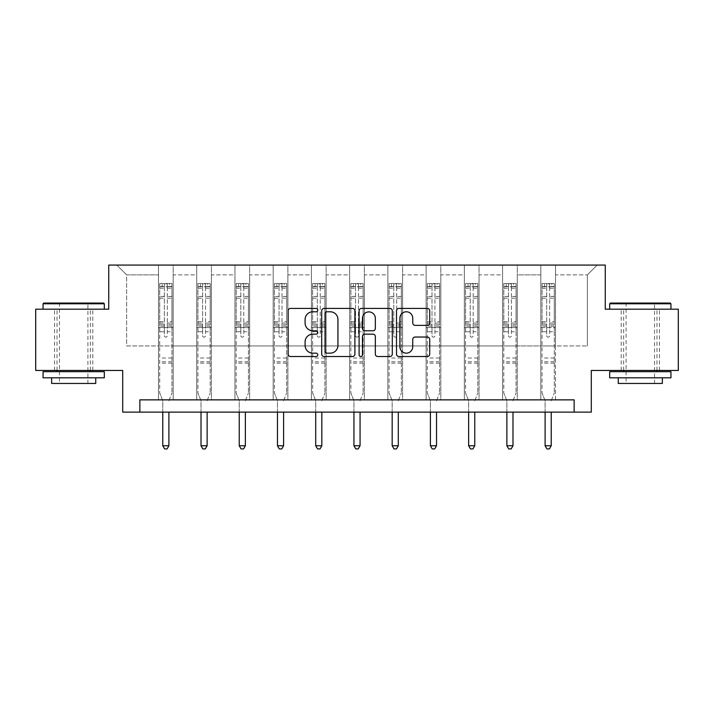 <?xml version="1.0" encoding="UTF-8"?>
<svg xmlns="http://www.w3.org/2000/svg" width="714" height="714" viewBox="0 0 714 714"><rect width="100%" height="100%" fill="white"/><g stroke="black" fill="none" stroke-linecap="round" stroke-linejoin="round"><path stroke-width="0.54" stroke-dasharray="3.57 2.68" d="M317.792 310.099A1.687 1.687 0 0 0 316.106 308.412L290.544 308.412A2.41 2.41 0 0 0 288.135 310.813L288.135 354.117A2.41 2.41 0 0 0 290.544 356.527L316.106 356.527A1.687 1.687 0 0 0 317.792 354.84A1.687 1.687 0 0 0 316.106 353.153L312.794 353.153A7.702 7.702 0 0 1 305.101 345.46L305.101 341.845A7.702 7.702 0 0 1 312.794 334.152L316.106 334.152A1.687 1.687 0 0 0 317.792 332.465A1.687 1.687 0 0 0 316.106 330.787L312.794 330.787A7.702 7.702 0 0 1 305.101 323.085L305.101 319.479A7.702 7.702 0 0 1 312.794 311.777L316.106 311.777A1.687 1.687 0 0 0 317.792 310.099M640.315 309.189L609.676 309.189L640.315 309.189M640.315 370.459L621.198 370.459L640.315 370.459M73.685 309.189L104.324 309.189L73.685 309.189M73.685 370.459L54.567 370.459L73.685 370.459M678.3 309.189L678.3 370.459L591.299 370.459L591.299 412.121L122.701 412.121L122.701 370.459L35.7 370.459L35.7 309.189L108.733 309.189L108.733 265.072L605.267 265.072L605.267 309.189L678.3 309.189M540.81 265.072L597.181 265.072L555.519 265.072L555.519 345.951L587.372 345.951L555.519 345.951L555.519 274.872L587.372 274.872L555.519 274.872L555.519 265.072L555.519 399.867L540.81 399.867L555.519 399.867L540.81 399.867L555.519 399.867L555.519 265.072L517.284 265.072L540.81 265.072L540.81 345.951L517.284 345.951L540.81 345.951L540.81 274.872L517.284 274.872L517.284 345.951L517.284 274.872L540.81 274.872L540.81 265.072L540.81 399.867L540.81 327.565L540.81 345.951L555.519 345.951L540.81 345.951L540.81 327.565L555.519 327.565L540.81 327.565L540.81 399.867L540.81 265.072M502.576 265.072L517.284 265.072L517.284 399.867L502.576 399.867L517.284 399.867L502.576 399.867L517.284 399.867L517.284 265.072L479.049 265.072L502.576 265.072L502.576 345.951L479.049 345.951L502.576 345.951L502.576 274.872L479.049 274.872L479.049 345.951L479.049 274.872L502.576 274.872L502.576 265.072L502.576 399.867L502.576 327.565L502.576 345.951L517.284 345.951L502.576 345.951L502.576 327.565L517.284 327.565L502.576 327.565L502.576 399.867L502.576 265.072M464.341 265.072L479.049 265.072L479.049 399.867L464.341 399.867L479.049 399.867L464.341 399.867L479.049 399.867L479.049 265.072L440.815 265.072L464.341 265.072L464.341 345.951L440.815 345.951L464.341 345.951L464.341 274.872L440.815 274.872L440.815 345.951L440.815 274.872L464.341 274.872L464.341 265.072L464.341 399.867L464.341 327.565L464.341 345.951L479.049 345.951L464.341 345.951L464.341 327.565L479.049 327.565L464.341 327.565L464.341 399.867L464.341 265.072M426.115 265.072L440.815 265.072L440.815 399.867L426.115 399.867L440.815 399.867L426.115 399.867L440.815 399.867L440.815 265.072L402.589 265.072L426.115 265.072L426.115 345.951L402.589 345.951L426.115 345.951L426.115 274.872L402.589 274.872L402.589 345.951L402.589 274.872L426.115 274.872L426.115 265.072L426.115 399.867L426.115 327.565L426.115 345.951L440.815 345.951L426.115 345.951L426.115 327.565L440.815 327.565L426.115 327.565L426.115 399.867L426.115 265.072M387.88 265.072L402.589 265.072L402.589 399.867L387.88 399.867L402.589 399.867L387.88 399.867L402.589 399.867L402.589 265.072L364.354 265.072L387.88 265.072L387.88 345.951L364.354 345.951L387.88 345.951L387.88 274.872L364.354 274.872L364.354 345.951L364.354 274.872L387.88 274.872L387.88 265.072L387.88 399.867L387.88 327.565L387.88 345.951L402.589 345.951L387.88 345.951L387.88 327.565L402.589 327.565L387.88 327.565L387.88 399.867L387.88 265.072M349.646 265.072L364.354 265.072L364.354 399.867L349.646 399.867L364.354 399.867L349.646 399.867L364.354 399.867L364.354 265.072L326.119 265.072L349.646 265.072L349.646 345.951L326.119 345.951L349.646 345.951L349.646 274.872L326.119 274.872L326.119 345.951L326.119 274.872L349.646 274.872L349.646 265.072L349.646 399.867L349.646 327.565L349.646 345.951L364.354 345.951L349.646 345.951L349.646 327.565L364.354 327.565L349.646 327.565L349.646 399.867L349.646 265.072M311.411 265.072L326.119 265.072L326.119 399.867L311.411 399.867L326.119 399.867L311.411 399.867L326.119 399.867L326.119 265.072L287.885 265.072L311.411 265.072L311.411 345.951L287.885 345.951L311.411 345.951L311.411 274.872L287.885 274.872L287.885 345.951L287.885 274.872L311.411 274.872L311.411 265.072L311.411 399.867L311.411 327.565L311.411 345.951L326.119 345.951L311.411 345.951L311.411 327.565L326.119 327.565L311.411 327.565L311.411 399.867L311.411 265.072M273.185 265.072L287.885 265.072L287.885 399.867L273.185 399.867L287.885 399.867L273.185 399.867L287.885 399.867L287.885 265.072L249.659 265.072L273.185 265.072L273.185 345.951L249.659 345.951L273.185 345.951L273.185 274.872L249.659 274.872L249.659 345.951L249.659 274.872L273.185 274.872L273.185 265.072L273.185 399.867L273.185 327.565L273.185 345.951L287.885 345.951L273.185 345.951L273.185 327.565L287.885 327.565L273.185 327.565L273.185 399.867L273.185 265.072M234.951 265.072L249.659 265.072L249.659 399.867L234.951 399.867L249.659 399.867L234.951 399.867L249.659 399.867L249.659 265.072L211.424 265.072L234.951 265.072L234.951 345.951L211.424 345.951L234.951 345.951L234.951 274.872L211.424 274.872L211.424 345.951L211.424 274.872L234.951 274.872L234.951 265.072L234.951 399.867L234.951 327.565L234.951 345.951L249.659 345.951L234.951 345.951L234.951 327.565L249.659 327.565L234.951 327.565L234.951 399.867L234.951 265.072M196.716 265.072L211.424 265.072L211.424 399.867L196.716 399.867L211.424 399.867L196.716 399.867L211.424 399.867L211.424 265.072L173.19 265.072L196.716 265.072L196.716 345.951L173.19 345.951L196.716 345.951L196.716 274.872L173.19 274.872L173.19 345.951L173.19 274.872L196.716 274.872L196.716 265.072L196.716 399.867L196.716 327.565L196.716 345.951L211.424 345.951L196.716 345.951L196.716 327.565L211.424 327.565L196.716 327.565L196.716 399.867L196.716 265.072M158.481 265.072L173.19 265.072L173.19 399.867L158.481 399.867L173.19 399.867L158.481 399.867L173.19 399.867L173.19 265.072L116.819 265.072L158.481 265.072L158.481 345.951L126.628 345.951L126.628 274.872L158.481 274.872L126.628 274.872L116.819 265.072L126.628 274.872L126.628 345.951L158.481 345.951L158.481 265.072L158.481 399.867L158.481 265.072M139.855 412.121L139.855 399.867L139.855 412.121L139.855 399.867L574.145 399.867L139.855 399.867L574.145 399.867L574.145 412.121M587.372 345.951L587.372 274.872L597.181 265.072L587.372 274.872L587.372 345.951M158.481 345.951L173.19 345.951L173.19 327.565L173.19 399.867L173.19 327.565L173.19 345.951L158.481 345.951L158.481 327.565L173.19 327.565L158.481 327.565L158.481 399.867L158.481 345.951M158.481 327.565L173.19 327.565L158.481 327.565M196.716 327.565L211.424 327.565L196.716 327.565M234.951 327.565L249.659 327.565L234.951 327.565M273.185 327.565L287.885 327.565L273.185 327.565M311.411 327.565L326.119 327.565L311.411 327.565M349.646 327.565L364.354 327.565L349.646 327.565M387.88 327.565L402.589 327.565L387.88 327.565M426.115 327.565L440.815 327.565L426.115 327.565M464.341 327.565L479.049 327.565L464.341 327.565M502.576 327.565L517.284 327.565L502.576 327.565M540.81 327.565L555.519 327.565L540.81 327.565M354.894 354.117L354.894 310.813A2.41 2.41 0 0 0 352.493 308.412L324.102 308.412A2.41 2.41 0 0 0 321.702 310.813L321.702 354.117A2.41 2.41 0 0 0 324.102 356.527L352.493 356.527A2.41 2.41 0 0 0 354.894 354.117M326.753 311.777A1.687 1.687 0 0 0 325.066 313.464L325.066 351.475A1.687 1.687 0 0 0 326.753 353.153L330.234 353.153A7.702 7.702 0 0 0 337.936 345.46L337.936 319.479A7.702 7.702 0 0 0 330.234 311.777L326.753 311.777M361.507 308.412L389.898 308.412A2.41 2.41 0 0 1 392.298 310.813L392.298 354.117A2.41 2.41 0 0 1 389.898 356.527L377.751 356.527A2.41 2.41 0 0 1 375.341 354.117L375.341 336.553A2.41 2.41 0 0 0 372.94 334.152L364.881 334.152A2.41 2.41 0 0 0 362.471 336.553L362.471 354.84A1.687 1.687 0 0 1 360.793 356.527A1.687 1.687 0 0 1 359.106 354.84L359.106 310.813A2.41 2.41 0 0 1 361.507 308.412M375.341 318.337A6.435 6.435 0 0 0 368.906 311.902A6.435 6.435 0 0 0 362.471 318.337L362.471 328.378A2.41 2.41 0 0 0 364.881 330.787L372.94 330.787A2.41 2.41 0 0 0 375.341 328.378L375.341 318.337M415.155 325.37L427.302 325.37A2.41 2.41 0 0 0 429.712 322.969L429.712 310.813A2.41 2.41 0 0 0 427.302 308.412L398.921 308.412A2.41 2.41 0 0 0 396.511 310.813L396.511 354.117A2.41 2.41 0 0 0 398.921 356.527L427.302 356.527A2.41 2.41 0 0 0 429.712 354.117L429.712 339.445A2.41 2.41 0 0 0 427.302 337.035L415.155 337.035A2.41 2.41 0 0 0 412.754 339.445L412.754 346.718A6.435 6.435 0 0 1 406.32 353.153A6.435 6.435 0 0 1 399.885 346.718L399.885 318.212A6.435 6.435 0 0 1 406.32 311.777A6.435 6.435 0 0 1 412.754 318.212L412.754 322.969A2.41 2.41 0 0 0 415.155 325.37M164.363 335.705A1.473 1.473 0 0 0 165.835 337.169A1.473 1.473 0 0 1 164.363 335.705L164.363 331.733L164.363 335.705M171.904 283.503L169.513 283.503L169.513 286.689L171.967 286.689L171.967 283.503L159.713 283.503L159.713 393.048L159.713 331.733L164.363 331.733L164.363 324.79L159.713 324.79M159.713 283.503L159.713 331.733L164.363 331.733L164.363 287.331L167.308 287.331L167.308 321.719L171.967 321.719L171.967 393.048L171.967 331.733L167.308 331.733L167.308 335.705A1.473 1.473 0 0 1 165.835 337.169A1.473 1.473 0 0 0 167.308 335.705L167.308 321.719M171.967 286.689L171.967 321.719M171.967 283.503L171.967 331.733L167.308 331.733L167.308 283.806L164.363 283.806L164.363 324.79M169.513 283.503L159.775 283.503M169.513 286.689L162.158 286.689L162.158 283.503M159.713 286.689L171.904 286.689M159.775 286.689L162.158 286.689M169.075 400.224L171.967 393.048L169.075 400.224A2.454 2.454 0 0 0 168.897 401.143A2.454 2.454 0 0 1 169.075 400.224M162.774 412.121L162.774 401.143A2.454 2.454 0 0 0 162.596 400.224L159.713 393.048L162.596 400.224A2.454 2.454 0 0 1 162.774 401.143L162.774 445.741L168.897 445.741L168.897 412.121M171.967 363.149L159.713 363.149M162.774 445.741L164.613 448.927L167.067 448.927L168.897 445.741M164.363 287.331L164.363 283.806M167.308 287.331L167.308 283.806M103.584 303.057L43.786 303.057M43.054 303.789L104.324 303.789M43.054 377.804L104.324 377.804M43.054 371.682L104.324 371.682M51.631 383.445L95.747 383.445M73.685 303.789L59.476 303.789L73.685 303.789M670.214 303.057L610.416 303.057M609.676 303.789L670.946 303.789M609.676 377.804L670.946 377.804M609.676 371.682L670.946 371.682M618.253 383.445L662.369 383.445M640.315 303.789L626.098 303.789L640.315 303.789M202.597 335.705A1.473 1.473 0 0 0 204.07 337.169A1.473 1.473 0 0 1 202.597 335.705L202.597 331.733L202.597 335.705M210.139 283.503L207.747 283.503L207.747 286.689L210.193 286.689L210.193 283.503L197.939 283.503L197.939 393.048L197.939 331.733L202.597 331.733L202.597 324.79L197.939 324.79M197.939 283.503L197.939 331.733L202.597 331.733L202.597 287.331L205.543 287.331L205.543 321.719L210.193 321.719L210.193 393.048L210.193 331.733L205.543 331.733L205.543 335.705A1.473 1.473 0 0 1 204.07 337.169A1.473 1.473 0 0 0 205.543 335.705L205.543 321.719M210.193 286.689L210.193 321.719M210.193 283.503L210.193 331.733L205.543 331.733L205.543 283.806L202.597 283.806L202.597 324.79M207.747 283.503L198.001 283.503M207.747 286.689L200.393 286.689L200.393 283.503M197.939 286.689L210.139 286.689M198.001 286.689L200.393 286.689M207.31 400.224L210.193 393.048L207.31 400.224A2.454 2.454 0 0 0 207.131 401.143A2.454 2.454 0 0 1 207.31 400.224M201.009 412.121L201.009 401.143A2.454 2.454 0 0 0 200.83 400.224L197.939 393.048L200.83 400.224A2.454 2.454 0 0 1 201.009 401.143L201.009 445.741L207.131 445.741L207.131 412.121M210.193 363.149L197.939 363.149M201.009 445.741L202.847 448.927L205.293 448.927L207.131 445.741M202.597 287.331L202.597 283.806M205.543 287.331L205.543 283.806M240.832 335.705A1.473 1.473 0 0 0 242.305 337.169A1.473 1.473 0 0 1 240.832 335.705L240.832 331.733L240.832 335.705M248.365 283.503L245.982 283.503L245.982 286.689L248.427 286.689L248.427 283.503L236.173 283.503L236.173 393.048L236.173 331.733L240.832 331.733L240.832 324.79L236.173 324.79M236.173 283.503L236.173 331.733L240.832 331.733L240.832 287.331L243.777 287.331L243.777 321.719L248.427 321.719L248.427 393.048L248.427 331.733L243.777 331.733L243.777 335.705A1.473 1.473 0 0 1 242.305 337.169A1.473 1.473 0 0 0 243.777 335.705L243.777 321.719M248.427 286.689L248.427 321.719M248.427 283.503L248.427 331.733L243.777 331.733L243.777 283.806L240.832 283.806L240.832 324.79M245.982 283.503L236.236 283.503M245.982 286.689L238.628 286.689L238.628 283.503M236.173 286.689L248.365 286.689M236.236 286.689L238.628 286.689M245.545 400.224L248.427 393.048L245.545 400.224A2.454 2.454 0 0 0 245.366 401.143A2.454 2.454 0 0 1 245.545 400.224M239.235 412.121L239.235 401.143A2.454 2.454 0 0 0 239.065 400.224L236.173 393.048L239.065 400.224A2.454 2.454 0 0 1 239.235 401.143L239.235 445.741L245.366 445.741L245.366 412.121M248.427 363.149L236.173 363.149M239.235 445.741L241.073 448.927L243.528 448.927L245.366 445.741M240.832 287.331L240.832 283.806M243.777 287.331L243.777 283.806M279.067 335.705A1.473 1.473 0 0 0 280.531 337.169A1.473 1.473 0 0 1 279.067 335.705L279.067 331.733L279.067 335.705M286.6 283.503L284.208 283.503L284.208 286.689L286.662 286.689L286.662 283.503L274.408 283.503L274.408 393.048L274.408 331.733L279.067 331.733L279.067 324.79L274.408 324.79M274.408 283.503L274.408 331.733L279.067 331.733L279.067 287.331L282.003 287.331L282.003 321.719L286.662 321.719L286.662 393.048L286.662 331.733L282.003 331.733L282.003 335.705A1.473 1.473 0 0 1 280.531 337.169A1.473 1.473 0 0 0 282.003 335.705L282.003 321.719M286.662 286.689L286.662 321.719M286.662 283.503L286.662 331.733L282.003 331.733L282.003 283.806L279.067 283.806L279.067 324.79M284.208 283.503L274.471 283.503M284.208 286.689L276.862 286.689L276.862 283.503M274.408 286.689L286.6 286.689M274.471 286.689L276.862 286.689M283.779 400.224L286.662 393.048L283.779 400.224A2.454 2.454 0 0 0 283.601 401.143A2.454 2.454 0 0 1 283.779 400.224M277.469 412.121L277.469 401.143A2.454 2.454 0 0 0 277.291 400.224L274.408 393.048L277.291 400.224A2.454 2.454 0 0 1 277.469 401.143L277.469 445.741L283.601 445.741L283.601 412.121M286.662 363.149L274.408 363.149M277.469 445.741L279.308 448.927L281.762 448.927L283.601 445.741M279.067 287.331L279.067 283.806M282.003 287.331L282.003 283.806M317.293 335.705A1.473 1.473 0 0 0 318.765 337.169A1.473 1.473 0 0 1 317.293 335.705L317.293 331.733L317.293 335.705M324.834 283.503L322.442 283.503L322.442 286.689L324.897 286.689L324.897 283.503L312.643 283.503L312.643 393.048L312.643 331.733L317.293 331.733L317.293 324.79L312.643 324.79M312.643 283.503L312.643 331.733L317.293 331.733L317.293 287.331L320.238 287.331L320.238 321.719L324.897 321.719L324.897 393.048L324.897 331.733L320.238 331.733L320.238 335.705A1.473 1.473 0 0 1 318.765 337.169A1.473 1.473 0 0 0 320.238 335.705L320.238 321.719M324.897 286.689L324.897 321.719M324.897 283.503L324.897 331.733L320.238 331.733L320.238 283.806L317.293 283.806L317.293 324.79M322.442 283.503L312.705 283.503M322.442 286.689L315.088 286.689L315.088 283.503M312.643 286.689L324.834 286.689M312.705 286.689L315.088 286.689M322.005 400.224L324.897 393.048L322.005 400.224A2.454 2.454 0 0 0 321.827 401.143A2.454 2.454 0 0 1 322.005 400.224M315.704 412.121L315.704 401.143A2.454 2.454 0 0 0 315.526 400.224L312.643 393.048L315.526 400.224A2.454 2.454 0 0 1 315.704 401.143L315.704 445.741L321.827 445.741L321.827 412.121M324.897 363.149L312.643 363.149M315.704 445.741L317.543 448.927L319.997 448.927L321.827 445.741M317.293 287.331L317.293 283.806M320.238 287.331L320.238 283.806M355.527 335.705A1.473 1.473 0 0 0 357 337.169A1.473 1.473 0 0 1 355.527 335.705L355.527 331.733L355.527 335.705M363.069 283.503L360.677 283.503L360.677 286.689L363.123 286.689L363.123 283.503L350.877 283.503L350.877 393.048L350.877 331.733L355.527 331.733L355.527 324.79L350.877 324.79M350.877 283.503L350.877 331.733L355.527 331.733L355.527 287.331L358.473 287.331L358.473 321.719L363.123 321.719L363.123 393.048L363.123 331.733L358.473 331.733L358.473 335.705A1.473 1.473 0 0 1 357 337.169A1.473 1.473 0 0 0 358.473 335.705L358.473 321.719M363.123 286.689L363.123 321.719M363.123 283.503L363.123 331.733L358.473 331.733L358.473 283.806L355.527 283.806L355.527 324.79M360.677 283.503L350.931 283.503M360.677 286.689L353.323 286.689L353.323 283.503M350.877 286.689L363.069 286.689M350.931 286.689L353.323 286.689M360.24 400.224L363.123 393.048L360.24 400.224A2.454 2.454 0 0 0 360.061 401.143A2.454 2.454 0 0 1 360.24 400.224M353.939 412.121L353.939 401.143A2.454 2.454 0 0 0 353.76 400.224L350.877 393.048L353.76 400.224A2.454 2.454 0 0 1 353.939 401.143L353.939 445.741L360.061 445.741L360.061 412.121M363.123 363.149L350.877 363.149M353.939 445.741L355.777 448.927L358.223 448.927L360.061 445.741M355.527 287.331L355.527 283.806M358.473 287.331L358.473 283.806M393.762 335.705A1.473 1.473 0 0 0 395.235 337.169A1.473 1.473 0 0 1 393.762 335.705L393.762 331.733L393.762 335.705M401.295 283.503L398.912 283.503L398.912 286.689L401.357 286.689L401.357 283.503L389.103 283.503L389.103 393.048L389.103 331.733L393.762 331.733L393.762 324.79L389.103 324.79M389.103 283.503L389.103 331.733L393.762 331.733L393.762 287.331L396.707 287.331L396.707 321.719L401.357 321.719L401.357 393.048L401.357 331.733L396.707 331.733L396.707 335.705A1.473 1.473 0 0 1 395.235 337.169A1.473 1.473 0 0 0 396.707 335.705L396.707 321.719M401.357 286.689L401.357 321.719M401.357 283.503L401.357 331.733L396.707 331.733L396.707 283.806L393.762 283.806L393.762 324.79M398.912 283.503L389.166 283.503M398.912 286.689L391.558 286.689L391.558 283.503M389.103 286.689L401.295 286.689M389.166 286.689L391.558 286.689M398.474 400.224L401.357 393.048L398.474 400.224A2.454 2.454 0 0 0 398.296 401.143A2.454 2.454 0 0 1 398.474 400.224M392.173 412.121L392.173 401.143A2.454 2.454 0 0 0 391.995 400.224L389.103 393.048L391.995 400.224A2.454 2.454 0 0 1 392.173 401.143L392.173 445.741L398.296 445.741L398.296 412.121M401.357 363.149L389.103 363.149M392.173 445.741L394.003 448.927L396.457 448.927L398.296 445.741M393.762 287.331L393.762 283.806M396.707 287.331L396.707 283.806M431.997 335.705A1.473 1.473 0 0 0 433.469 337.169A1.473 1.473 0 0 1 431.997 335.705L431.997 331.733L431.997 335.705M439.529 283.503L437.138 283.503L437.138 286.689L439.592 286.689L439.592 283.503L427.338 283.503L427.338 393.048L427.338 331.733L431.997 331.733L431.997 324.79L427.338 324.79M427.338 283.503L427.338 331.733L431.997 331.733L431.997 287.331L434.933 287.331L434.933 321.719L439.592 321.719L439.592 393.048L439.592 331.733L434.933 331.733L434.933 335.705A1.473 1.473 0 0 1 433.469 337.169A1.473 1.473 0 0 0 434.933 335.705L434.933 321.719M439.592 286.689L439.592 321.719M439.592 283.503L439.592 331.733L434.933 331.733L434.933 283.806L431.997 283.806L431.997 324.79M437.138 283.503L427.4 283.503M437.138 286.689L429.792 286.689L429.792 283.503M427.338 286.689L439.529 286.689M427.4 286.689L429.792 286.689M436.709 400.224L439.592 393.048L436.709 400.224A2.454 2.454 0 0 0 436.531 401.143A2.454 2.454 0 0 1 436.709 400.224M430.399 412.121L430.399 401.143A2.454 2.454 0 0 0 430.221 400.224L427.338 393.048L430.221 400.224A2.454 2.454 0 0 1 430.399 401.143L430.399 445.741L436.531 445.741L436.531 412.121M439.592 363.149L427.338 363.149M430.399 445.741L432.238 448.927L434.692 448.927L436.531 445.741M431.997 287.331L431.997 283.806M434.933 287.331L434.933 283.806M470.223 335.705A1.473 1.473 0 0 0 471.695 337.169A1.473 1.473 0 0 1 470.223 335.705L470.223 331.733L470.223 335.705M477.764 283.503L475.372 283.503L475.372 286.689L477.827 286.689L477.827 283.503L465.573 283.503L465.573 393.048L465.573 331.733L470.223 331.733L470.223 324.79L465.573 324.79M465.573 283.503L465.573 331.733L470.223 331.733L470.223 287.331L473.168 287.331L473.168 321.719L477.827 321.719L477.827 393.048L477.827 331.733L473.168 331.733L473.168 335.705A1.473 1.473 0 0 1 471.695 337.169A1.473 1.473 0 0 0 473.168 335.705L473.168 321.719M477.827 286.689L477.827 321.719M477.827 283.503L477.827 331.733L473.168 331.733L473.168 283.806L470.223 283.806L470.223 324.79M475.372 283.503L465.635 283.503M475.372 286.689L468.018 286.689L468.018 283.503M465.573 286.689L477.764 286.689M465.635 286.689L468.018 286.689M474.935 400.224L477.827 393.048L474.935 400.224A2.454 2.454 0 0 0 474.765 401.143A2.454 2.454 0 0 1 474.935 400.224M468.634 412.121L468.634 401.143A2.454 2.454 0 0 0 468.455 400.224L465.573 393.048L468.455 400.224A2.454 2.454 0 0 1 468.634 401.143L468.634 445.741L474.765 445.741L474.765 412.121M477.827 363.149L465.573 363.149M468.634 445.741L470.472 448.927L472.927 448.927L474.765 445.741M470.223 287.331L470.223 283.806M473.168 287.331L473.168 283.806M508.457 335.705A1.473 1.473 0 0 0 509.93 337.169A1.473 1.473 0 0 1 508.457 335.705L508.457 331.733L508.457 335.705M515.999 283.503L513.607 283.503L513.607 286.689L516.061 286.689L516.061 283.503L503.807 283.503L503.807 393.048L503.807 331.733L508.457 331.733L508.457 324.79L503.807 324.79M503.807 283.503L503.807 331.733L508.457 331.733L508.457 287.331L511.402 287.331L511.402 321.719L516.061 321.719L516.061 393.048L516.061 331.733L511.402 331.733L511.402 335.705A1.473 1.473 0 0 1 509.93 337.169A1.473 1.473 0 0 0 511.402 335.705L511.402 321.719M516.061 286.689L516.061 321.719M516.061 283.503L516.061 331.733L511.402 331.733L511.402 283.806L508.457 283.806L508.457 324.79M513.607 283.503L503.861 283.503M513.607 286.689L506.253 286.689L506.253 283.503M503.807 286.689L515.999 286.689M503.861 286.689L506.253 286.689M513.17 400.224L516.061 393.048L513.17 400.224A2.454 2.454 0 0 0 512.991 401.143A2.454 2.454 0 0 1 513.17 400.224M506.869 412.121L506.869 401.143A2.454 2.454 0 0 0 506.69 400.224L503.807 393.048L506.69 400.224A2.454 2.454 0 0 1 506.869 401.143L506.869 445.741L512.991 445.741L512.991 412.121M516.061 363.149L503.807 363.149M506.869 445.741L508.707 448.927L511.153 448.927L512.991 445.741M508.457 287.331L508.457 283.806M511.402 287.331L511.402 283.806M546.692 335.705A1.473 1.473 0 0 0 548.165 337.169A1.473 1.473 0 0 1 546.692 335.705L546.692 331.733L546.692 335.705M554.225 283.503L551.842 283.503L551.842 286.689L554.287 286.689L554.287 283.503L542.033 283.503L542.033 393.048L542.033 331.733L546.692 331.733L546.692 324.79L542.033 324.79M542.033 283.503L542.033 331.733L546.692 331.733L546.692 287.331L549.637 287.331L549.637 321.719L554.287 321.719L554.287 393.048L554.287 331.733L549.637 331.733L549.637 335.705A1.473 1.473 0 0 1 548.165 337.169A1.473 1.473 0 0 0 549.637 335.705L549.637 321.719M554.287 286.689L554.287 321.719M554.287 283.503L554.287 331.733L549.637 331.733L549.637 283.806L546.692 283.806L546.692 324.79M551.842 283.503L542.096 283.503M551.842 286.689L544.487 286.689L544.487 283.503M542.033 286.689L554.225 286.689M542.096 286.689L544.487 286.689M551.404 400.224L554.287 393.048L551.404 400.224A2.454 2.454 0 0 0 551.226 401.143A2.454 2.454 0 0 1 551.404 400.224M545.103 412.121L545.103 401.143A2.454 2.454 0 0 0 544.925 400.224L542.033 393.048L544.925 400.224A2.454 2.454 0 0 1 545.103 401.143L545.103 445.741L551.226 445.741L551.226 412.121M554.287 363.149L542.033 363.149M545.103 445.741L546.933 448.927L549.387 448.927L551.226 445.741M546.692 287.331L546.692 283.806M549.637 287.331L549.637 283.806M164.363 296.444L159.713 296.444M159.713 298.193L164.363 298.193M159.713 321.719L164.363 321.719M171.967 358.009L159.713 358.009M164.363 326.182L159.713 326.182M171.967 326.182L167.308 326.182M159.713 323.112L164.363 323.112M167.308 323.112L171.967 323.112M171.967 324.79L167.308 324.79M171.967 296.444L167.308 296.444M167.308 298.193L171.967 298.193M164.363 286.43L159.713 286.43M159.713 288.179L164.363 288.179M171.967 286.43L167.308 286.43M167.308 288.179L171.967 288.179M171.967 361.766L159.713 361.766M202.597 296.444L197.939 296.444M197.939 298.193L202.597 298.193M197.939 321.719L202.597 321.719M210.193 358.009L197.939 358.009M202.597 326.182L197.939 326.182M210.193 326.182L205.543 326.182M197.939 323.112L202.597 323.112M205.543 323.112L210.193 323.112M210.193 324.79L205.543 324.79M210.193 296.444L205.543 296.444M205.543 298.193L210.193 298.193M202.597 286.43L197.939 286.43M197.939 288.179L202.597 288.179M210.193 286.43L205.543 286.43M205.543 288.179L210.193 288.179M210.193 361.766L197.939 361.766M240.832 296.444L236.173 296.444M236.173 298.193L240.832 298.193M236.173 321.719L240.832 321.719M248.427 358.009L236.173 358.009M240.832 326.182L236.173 326.182M248.427 326.182L243.777 326.182M236.173 323.112L240.832 323.112M243.777 323.112L248.427 323.112M248.427 324.79L243.777 324.79M248.427 296.444L243.777 296.444M243.777 298.193L248.427 298.193M240.832 286.43L236.173 286.43M236.173 288.179L240.832 288.179M248.427 286.43L243.777 286.43M243.777 288.179L248.427 288.179M248.427 361.766L236.173 361.766M279.067 296.444L274.408 296.444M274.408 298.193L279.067 298.193M274.408 321.719L279.067 321.719M286.662 358.009L274.408 358.009M279.067 326.182L274.408 326.182M286.662 326.182L282.003 326.182M274.408 323.112L279.067 323.112M282.003 323.112L286.662 323.112M286.662 324.79L282.003 324.79M286.662 296.444L282.003 296.444M282.003 298.193L286.662 298.193M279.067 286.43L274.408 286.43M274.408 288.179L279.067 288.179M286.662 286.43L282.003 286.43M282.003 288.179L286.662 288.179M286.662 361.766L274.408 361.766M317.293 296.444L312.643 296.444M312.643 298.193L317.293 298.193M312.643 321.719L317.293 321.719M324.897 358.009L312.643 358.009M317.293 326.182L312.643 326.182M324.897 326.182L320.238 326.182M312.643 323.112L317.293 323.112M320.238 323.112L324.897 323.112M324.897 324.79L320.238 324.79M324.897 296.444L320.238 296.444M320.238 298.193L324.897 298.193M317.293 286.43L312.643 286.43M312.643 288.179L317.293 288.179M324.897 286.43L320.238 286.43M320.238 288.179L324.897 288.179M324.897 361.766L312.643 361.766M355.527 296.444L350.877 296.444M350.877 298.193L355.527 298.193M350.877 321.719L355.527 321.719M363.123 358.009L350.877 358.009M355.527 326.182L350.877 326.182M363.123 326.182L358.473 326.182M350.877 323.112L355.527 323.112M358.473 323.112L363.123 323.112M363.123 324.79L358.473 324.79M363.123 296.444L358.473 296.444M358.473 298.193L363.123 298.193M355.527 286.43L350.877 286.43M350.877 288.179L355.527 288.179M363.123 286.43L358.473 286.43M358.473 288.179L363.123 288.179M363.123 361.766L350.877 361.766M393.762 296.444L389.103 296.444M389.103 298.193L393.762 298.193M389.103 321.719L393.762 321.719M401.357 358.009L389.103 358.009M393.762 326.182L389.103 326.182M401.357 326.182L396.707 326.182M389.103 323.112L393.762 323.112M396.707 323.112L401.357 323.112M401.357 324.79L396.707 324.79M401.357 296.444L396.707 296.444M396.707 298.193L401.357 298.193M393.762 286.43L389.103 286.43M389.103 288.179L393.762 288.179M401.357 286.43L396.707 286.43M396.707 288.179L401.357 288.179M401.357 361.766L389.103 361.766M431.997 296.444L427.338 296.444M427.338 298.193L431.997 298.193M427.338 321.719L431.997 321.719M439.592 358.009L427.338 358.009M431.997 326.182L427.338 326.182M439.592 326.182L434.933 326.182M427.338 323.112L431.997 323.112M434.933 323.112L439.592 323.112M439.592 324.79L434.933 324.79M439.592 296.444L434.933 296.444M434.933 298.193L439.592 298.193M431.997 286.43L427.338 286.43M427.338 288.179L431.997 288.179M439.592 286.43L434.933 286.43M434.933 288.179L439.592 288.179M439.592 361.766L427.338 361.766M470.223 296.444L465.573 296.444M465.573 298.193L470.223 298.193M465.573 321.719L470.223 321.719M477.827 358.009L465.573 358.009M470.223 326.182L465.573 326.182M477.827 326.182L473.168 326.182M465.573 323.112L470.223 323.112M473.168 323.112L477.827 323.112M477.827 324.79L473.168 324.79M477.827 296.444L473.168 296.444M473.168 298.193L477.827 298.193M470.223 286.43L465.573 286.43M465.573 288.179L470.223 288.179M477.827 286.43L473.168 286.43M473.168 288.179L477.827 288.179M477.827 361.766L465.573 361.766M508.457 296.444L503.807 296.444M503.807 298.193L508.457 298.193M503.807 321.719L508.457 321.719M516.061 358.009L503.807 358.009M508.457 326.182L503.807 326.182M516.061 326.182L511.402 326.182M503.807 323.112L508.457 323.112M511.402 323.112L516.061 323.112M516.061 324.79L511.402 324.79M516.061 296.444L511.402 296.444M511.402 298.193L516.061 298.193M508.457 286.43L503.807 286.43M503.807 288.179L508.457 288.179M516.061 286.43L511.402 286.43M511.402 288.179L516.061 288.179M516.061 361.766L503.807 361.766M546.692 296.444L542.033 296.444M542.033 298.193L546.692 298.193M542.033 321.719L546.692 321.719M554.287 358.009L542.033 358.009M546.692 326.182L542.033 326.182M554.287 326.182L549.637 326.182M542.033 323.112L546.692 323.112M549.637 323.112L554.287 323.112M554.287 324.79L549.637 324.79M554.287 296.444L549.637 296.444M549.637 298.193L554.287 298.193M546.692 286.43L542.033 286.43M542.033 288.179L546.692 288.179M554.287 286.43L549.637 286.43M549.637 288.179L554.287 288.179M554.287 361.766L542.033 361.766M621.198 370.459L621.198 309.189M54.567 370.459L54.567 309.189M92.802 370.459L92.802 309.189M659.433 370.459L659.433 309.189M87.902 383.445L87.902 303.789L88.634 303.057M57.022 370.459L57.022 309.189M90.357 370.459L90.357 309.189M58.735 303.057L59.476 303.789L59.476 383.445M654.524 383.445L654.524 303.789L655.265 303.057M623.643 370.459L623.643 309.189M656.978 370.459L656.978 309.189M625.366 303.057L626.098 303.789L626.098 383.445"/><path stroke-width="1.07" d="M317.792 310.099A1.687 1.687 0 0 0 316.106 308.412L290.544 308.412A2.41 2.41 0 0 0 288.135 310.813L288.135 354.117A2.41 2.41 0 0 0 290.544 356.527L316.106 356.527A1.687 1.687 0 0 0 317.792 354.84A1.687 1.687 0 0 0 316.106 353.153L312.794 353.153A7.702 7.702 0 0 1 305.101 345.46L305.101 341.845A7.702 7.702 0 0 1 312.794 334.152L316.106 334.152A1.687 1.687 0 0 0 317.792 332.465A1.687 1.687 0 0 0 316.106 330.787L312.794 330.787A7.702 7.702 0 0 1 305.101 323.085L305.101 319.479A7.702 7.702 0 0 1 312.794 311.777L316.106 311.777A1.687 1.687 0 0 0 317.792 310.099M427.302 325.37A2.41 2.41 0 0 0 429.712 322.969L429.712 310.813A2.41 2.41 0 0 0 427.302 308.412L398.921 308.412A2.41 2.41 0 0 0 396.511 310.813L396.511 354.117A2.41 2.41 0 0 0 398.921 356.527L427.302 356.527A2.41 2.41 0 0 0 429.712 354.117L429.712 339.445A2.41 2.41 0 0 0 427.302 337.035L415.155 337.035A2.41 2.41 0 0 0 412.754 339.445L412.754 346.718A6.435 6.435 0 0 1 406.32 353.153A6.435 6.435 0 0 1 399.885 346.718L399.885 318.212A6.435 6.435 0 0 1 406.32 311.777A6.435 6.435 0 0 1 412.754 318.212L412.754 322.969A2.41 2.41 0 0 0 415.155 325.37L427.302 325.37M574.145 412.121L591.299 412.121L591.299 370.459L678.3 370.459L678.3 309.189L605.267 309.189L605.267 265.072L108.733 265.072L108.733 309.189L35.7 309.189L35.7 370.459L122.701 370.459L122.701 412.121L574.145 412.121L574.145 399.867L139.855 399.867L139.855 412.121M354.894 310.813A2.41 2.41 0 0 0 352.493 308.412L324.102 308.412A2.41 2.41 0 0 0 321.702 310.813L321.702 354.117A2.41 2.41 0 0 0 324.102 356.527L352.493 356.527A2.41 2.41 0 0 0 354.894 354.117L354.894 310.813M361.507 308.412L389.898 308.412A2.41 2.41 0 0 1 392.298 310.813L392.298 354.117A2.41 2.41 0 0 1 389.898 356.527L377.751 356.527A2.41 2.41 0 0 1 375.341 354.117L375.341 336.553A2.41 2.41 0 0 0 372.94 334.152L364.881 334.152A2.41 2.41 0 0 0 362.471 336.553L362.471 354.84A1.687 1.687 0 0 1 360.793 356.527A1.687 1.687 0 0 1 359.106 354.84L359.106 310.813A2.41 2.41 0 0 1 361.507 308.412M326.753 311.777A1.687 1.687 0 0 0 325.066 313.464L325.066 351.475A1.687 1.687 0 0 0 326.753 353.153L330.234 353.153A7.702 7.702 0 0 0 337.936 345.46L337.936 319.479A7.702 7.702 0 0 0 330.234 311.777L326.753 311.777M375.341 318.337A6.435 6.435 0 0 0 368.906 311.902A6.435 6.435 0 0 0 362.471 318.337L362.471 328.378A2.41 2.41 0 0 0 364.881 330.787L372.94 330.787A2.41 2.41 0 0 0 375.341 328.378L375.341 318.337M162.774 412.121L162.774 445.741L168.897 445.741L168.897 412.121M168.897 445.741L167.067 448.927L164.613 448.927L162.774 445.741M43.786 303.057L103.584 303.057L104.324 303.789L43.054 303.789L43.786 303.057M73.685 377.804L43.054 377.804L43.054 371.682L104.324 371.682L104.324 377.804L73.685 377.804M95.747 377.804L95.747 383.445L51.631 383.445L51.631 377.804M610.416 303.057L670.214 303.057L670.946 303.789L609.676 303.789L610.416 303.057M640.315 377.804L609.676 377.804L609.676 371.682L670.946 371.682L670.946 377.804L640.315 377.804M662.369 377.804L662.369 383.445L618.253 383.445L618.253 377.804M201.009 412.121L201.009 445.741L207.131 445.741L207.131 412.121M207.131 445.741L205.293 448.927L202.847 448.927L201.009 445.741M239.235 412.121L239.235 445.741L245.366 445.741L245.366 412.121M245.366 445.741L243.528 448.927L241.073 448.927L239.235 445.741M277.469 412.121L277.469 445.741L283.601 445.741L283.601 412.121M283.601 445.741L281.762 448.927L279.308 448.927L277.469 445.741M315.704 412.121L315.704 445.741L321.827 445.741L321.827 412.121M321.827 445.741L319.997 448.927L317.543 448.927L315.704 445.741M353.939 412.121L353.939 445.741L360.061 445.741L360.061 412.121M360.061 445.741L358.223 448.927L355.777 448.927L353.939 445.741M392.173 412.121L392.173 445.741L398.296 445.741L398.296 412.121M398.296 445.741L396.457 448.927L394.003 448.927L392.173 445.741M430.399 412.121L430.399 445.741L436.531 445.741L436.531 412.121M436.531 445.741L434.692 448.927L432.238 448.927L430.399 445.741M468.634 412.121L468.634 445.741L474.765 445.741L474.765 412.121M474.765 445.741L472.927 448.927L470.472 448.927L468.634 445.741M506.869 412.121L506.869 445.741L512.991 445.741L512.991 412.121M512.991 445.741L511.153 448.927L508.707 448.927L506.869 445.741M545.103 412.121L545.103 445.741L551.226 445.741L551.226 412.121M551.226 445.741L549.387 448.927L546.933 448.927L545.103 445.741M43.054 309.189L43.054 303.789M57.022 371.682L57.022 370.459M90.357 371.682L90.357 370.459M104.324 309.189L104.324 303.789M609.676 309.189L609.676 303.789M623.643 371.682L623.643 370.459M656.978 371.682L656.978 370.459M670.946 309.189L670.946 303.789"/></g></svg>
